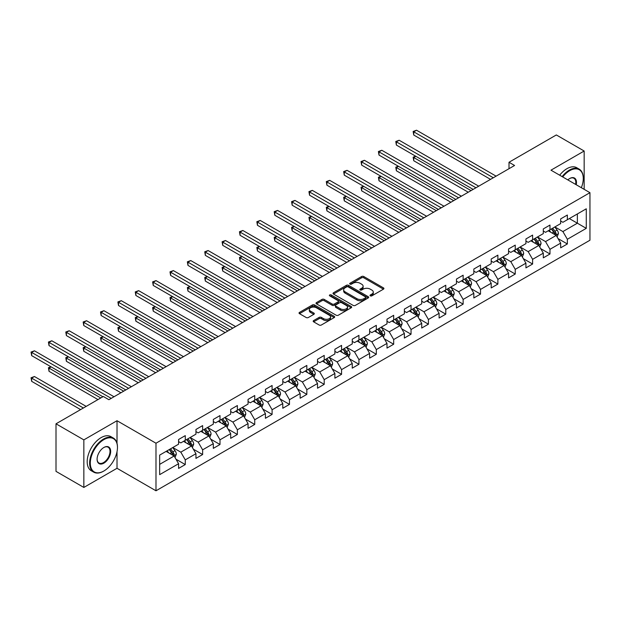 <?xml version="1.0" encoding="UTF-8"?>
<svg xmlns="http://www.w3.org/2000/svg" width="621" height="621" viewBox="0 0 621 621"><rect width="100%" height="100%" fill="white"/><g stroke="black" fill="none" stroke-linecap="round" stroke-linejoin="round"><path stroke-width="0.93" d="M370.326 295.852A1.079 0.621 0 0 0 371.855 295.852L383.467 289.153A1.545 0.893 0 0 0 383.918 288.517A1.545 0.893 0 0 0 383.467 287.888L363.797 276.531A1.545 0.893 0 0 0 361.608 276.531L350.003 283.238A1.079 0.621 0 0 0 349.685 283.681A1.079 0.621 0 0 0 350.003 284.115A1.079 0.621 0 0 0 351.533 284.115L353.031 283.254A4.945 2.857 0 0 1 360.025 283.254L361.663 284.201A4.945 2.857 0 0 1 363.114 286.219A4.945 2.857 0 0 1 361.663 288.237L360.164 289.107A1.079 0.621 0 0 0 359.846 289.541A1.079 0.621 0 0 0 360.164 289.984A1.079 0.621 0 0 0 361.694 289.984L363.2 289.122A4.945 2.857 0 0 1 370.194 289.122L371.832 290.061A4.945 2.857 0 0 1 373.275 292.087A4.945 2.857 0 0 1 371.832 294.106L370.326 294.967A1.079 0.621 0 0 0 370.007 295.41A1.079 0.621 0 0 0 370.326 295.852L370.326 294.967M313.636 320.568A1.545 0.893 0 0 0 313.186 321.197A1.545 0.893 0 0 0 313.636 321.833L319.155 325.016A1.545 0.893 0 0 0 321.344 325.016L334.238 317.572A1.545 0.893 0 0 0 334.688 316.943A1.545 0.893 0 0 0 334.238 316.314L314.568 304.958A1.545 0.893 0 0 0 312.379 304.958L299.485 312.402A1.545 0.893 0 0 0 299.035 313.031A1.545 0.893 0 0 0 299.485 313.659L306.153 317.51A1.545 0.893 0 0 0 308.342 317.51L313.861 314.327A1.545 0.893 0 0 0 314.311 313.69A1.545 0.893 0 0 0 313.861 313.062L310.554 311.152A4.137 2.383 0 0 1 309.343 309.468A4.137 2.383 0 0 1 311.889 307.263A4.137 2.383 0 0 1 316.399 307.775L329.347 315.251A4.137 2.383 0 0 1 330.558 316.943A4.137 2.383 0 0 1 328.004 319.147A4.137 2.383 0 0 1 323.502 318.627L321.344 317.385A1.545 0.893 0 0 0 319.155 317.385L313.636 320.568L313.636 321.833L319.155 318.666L319.155 317.385M117.02 420.72L83.843 439.878L56.006 423.809L56.006 471.37L83.843 487.438L117.02 468.288L155.987 490.784L155.987 443.223L117.02 420.72L117.02 443.301M584.159 189.327L584.159 151.019L550.982 170.177L589.95 192.673L155.987 443.223M584.159 151.019L556.331 134.951L509.01 162.267L509.01 168.695M56.006 423.809L103.327 396.493L108.892 399.707L514.576 165.481L509.01 162.267M353.139 305.4A1.545 0.893 0 0 0 355.328 305.4L368.222 297.948A1.545 0.893 0 0 0 368.672 297.319A1.545 0.893 0 0 0 368.222 296.691L348.552 285.334A1.545 0.893 0 0 0 346.371 285.334L333.469 292.778A1.545 0.893 0 0 0 333.019 293.407A1.545 0.893 0 0 0 333.469 294.043L353.139 305.4M330.131 296.085A1.079 0.621 0 0 1 331.234 296.24L331.234 294.952L351.23 306.502A1.545 0.893 0 0 1 351.68 307.131A1.545 0.893 0 0 1 351.23 307.76L338.336 315.204A1.545 0.893 0 0 1 336.147 315.204L316.477 303.848L316.477 302.59A1.545 0.893 0 0 0 316.027 303.219A1.545 0.893 0 0 0 316.477 303.848M316.477 302.59L321.996 299.4A1.545 0.893 0 0 1 324.185 299.4L332.165 304.011A1.545 0.893 0 0 0 334.346 304.011L338.01 301.891A1.545 0.893 0 0 0 338.461 301.263A1.545 0.893 0 0 0 338.01 300.634L329.704 295.837A1.079 0.621 0 0 1 329.386 295.394A1.079 0.621 0 0 1 330.054 294.82A1.079 0.621 0 0 1 331.234 294.952M155.987 490.784L589.95 240.234L589.95 192.673M175.968 459.191L185.268 464.562L185.268 459.866L195.949 453.695L195.949 458.391L202.632 454.533L202.632 449.837L213.321 443.673L213.321 448.362L219.997 444.504L219.997 439.815L230.686 433.644L230.686 438.333L237.369 434.475L237.369 429.786L248.058 423.615L248.058 428.311L254.734 424.453L254.734 419.757L265.423 413.586L265.423 418.282L272.099 414.424L272.099 409.736L282.788 403.565L282.788 408.253L289.471 404.395L289.471 399.707L300.16 393.535L300.16 398.224L306.836 394.374L306.836 389.678L317.525 383.506L317.525 388.203L324.209 384.345L324.209 379.648L334.89 373.477L334.89 378.173L341.573 374.316L341.573 369.627L352.262 363.456L352.262 368.144L358.938 364.286L358.938 359.598L369.627 353.427L369.627 358.115L376.31 354.265L376.31 349.569L386.992 343.397L386.992 348.094L393.675 344.236L393.675 339.54L404.364 333.376L404.364 338.065L411.04 334.207L411.04 329.518L421.729 323.347L421.729 328.035L428.412 324.178L428.412 319.489L439.101 313.318L439.101 318.014L445.777 314.156L445.777 309.46L456.466 303.289L456.466 307.985L463.142 304.127L463.142 299.438L473.831 293.267L473.831 297.956L480.514 294.098L480.514 289.409L491.203 283.238L491.203 287.927L497.879 284.076L497.879 279.38L508.568 273.209L508.568 277.905L515.244 274.047L515.244 269.351L525.933 263.18L525.933 267.876L532.616 264.018L532.616 259.33L543.305 253.158L543.305 257.847L549.981 253.989L549.981 249.3L560.67 243.129L560.67 247.818L567.353 243.968L567.353 239.271L586.278 228.349L586.278 208.803L577.367 213.95L577.367 223.203L586.278 228.349M185.268 464.562L178.584 468.42L178.584 463.724L159.659 474.654L159.659 455.108L178.584 444.186L178.584 439.489L185.268 435.632L185.268 440.328L195.949 434.157L195.949 429.468L202.632 425.61L202.632 430.299L213.321 424.127L213.321 419.439L219.997 415.581L219.997 420.277L230.686 414.106L230.686 409.41L237.369 405.552L237.369 410.248L248.058 404.077L248.058 399.381L254.734 395.53L254.734 400.219L265.423 394.048L265.423 389.359L272.099 385.501L272.099 390.19L282.788 384.019L282.788 379.33L289.471 375.472L289.471 380.168L300.16 373.997L300.16 369.301L306.836 365.443L306.836 370.139L317.525 363.968L317.525 359.272L324.209 355.422L324.209 360.11L334.89 353.939L334.89 349.25L341.573 345.392L341.573 350.081L352.262 343.91L352.262 339.221L358.938 335.363L358.938 340.06L369.627 333.888L369.627 329.192L376.31 325.334L376.31 330.03L386.992 323.859L386.992 319.171L393.675 315.313L393.675 320.001L404.364 313.83L404.364 309.142L411.04 305.284L411.04 309.972L421.729 303.809L421.729 299.112L428.412 295.254L428.412 299.951L439.101 293.78L439.101 289.083L445.777 285.233L445.777 289.922L456.466 283.75L456.466 279.062L463.142 275.204L463.142 279.892L473.831 273.721L473.831 269.033L480.514 265.175L480.514 269.871L491.203 263.7L491.203 259.004L497.879 255.146L497.879 259.842L508.568 253.671L508.568 248.974L515.244 245.124L515.244 249.813L525.933 243.642L525.933 238.953L532.616 235.095L532.616 239.784L543.305 233.612L543.305 228.924L549.981 225.066L549.981 229.762L560.67 223.591L560.67 218.895L567.353 215.037L567.353 219.733L586.278 208.803M183.482 441.352L191.501 445.987L180.812 452.158L172.793 447.524M178.584 441.616L180.812 442.897L185.268 440.328M180.812 452.158L185.268 459.866M191.501 445.987L195.949 453.695M200.847 431.331L208.866 435.958L198.177 442.129L190.166 437.502M195.949 431.587L198.177 432.868L202.632 430.299M198.177 442.129L202.632 449.837M208.866 435.958L213.321 443.673M218.219 421.302L226.23 425.928L215.549 432.1L207.53 427.473M213.321 421.558L215.549 422.847L219.997 420.277M215.549 432.1L219.997 439.815M226.23 425.928L230.686 433.644M235.584 411.273L243.603 415.899L232.914 422.07L224.895 417.444M230.686 411.529L232.914 412.818L237.369 410.248M232.914 422.07L237.369 429.786M243.603 415.899L248.058 423.615M252.957 401.251L260.967 405.878L250.279 412.049L242.268 407.415M248.058 401.508L250.279 402.788L254.734 400.219M250.279 412.049L254.734 419.757M260.967 405.878L265.423 413.586M270.321 391.222L278.34 395.849L267.651 402.02L259.632 397.393M265.423 391.478L267.651 392.767L272.099 390.19M267.651 402.02L272.099 409.736M278.34 395.849L282.788 403.565M287.686 381.193L295.705 385.82L285.016 391.991L276.997 387.364M282.788 381.449L285.016 382.738L289.471 380.168M285.016 391.991L289.471 399.707M295.705 385.82L300.16 393.535M305.058 371.164L313.069 375.798L302.38 381.962L294.37 377.335M300.16 371.42L302.38 372.709L306.836 370.139M302.38 381.962L306.836 389.678M313.069 375.798L317.525 383.506M322.423 361.143L330.442 365.769L319.753 371.94L311.734 367.314M317.525 361.399L319.753 362.68L324.209 360.11M319.753 371.94L324.209 379.648M330.442 365.769L334.89 373.477M339.788 351.113L347.807 355.74L337.118 361.911L329.107 357.285M334.89 351.37L337.118 352.658L341.573 350.081M337.118 361.911L341.573 369.627M347.807 355.74L352.262 363.456M357.16 341.084L365.171 345.711L354.49 351.882L346.471 347.255M352.262 341.34L354.49 342.629L358.938 340.06M354.49 351.882L358.938 359.598M365.171 345.711L369.627 353.427M374.525 331.055L382.544 335.689L371.855 341.861L363.836 337.226M369.627 331.319L371.855 332.6L376.31 330.03M371.855 341.861L376.31 349.569M382.544 335.689L386.992 343.397M391.89 321.034L399.908 325.66L389.22 331.831L381.209 327.205M386.992 321.29L389.22 322.571L393.675 320.001M389.22 331.831L393.675 339.54M399.908 325.66L404.364 333.376M409.262 311.005L417.273 315.631L406.592 321.802L398.573 317.176M404.364 311.261L406.592 312.549L411.04 309.972M406.592 321.802L411.04 329.518M417.273 315.631L421.729 323.347M426.627 300.975L434.646 305.602L423.957 311.773L415.938 307.147M421.729 301.232L423.957 302.52L428.412 299.951M423.957 311.773L428.412 319.489M434.646 305.602L439.101 313.318M443.999 290.954L452.01 295.58L441.321 301.752L433.311 297.117M439.101 291.21L441.321 292.491L445.777 289.922M441.321 301.752L445.777 309.46M452.01 295.58L456.466 303.289M461.364 280.925L469.383 285.551L458.694 291.723L450.675 287.096M456.466 281.181L458.694 282.47L463.142 279.892M458.694 291.723L463.142 299.438M469.383 285.551L473.831 293.267M478.729 270.896L486.748 275.522L476.059 281.693L468.04 277.067M473.831 271.152L476.059 272.44L480.514 269.871M476.059 281.693L480.514 289.409M486.748 275.522L491.203 283.238M496.101 260.867L504.112 265.501L493.423 271.664L485.412 267.038M491.203 261.123L493.423 262.411L497.879 259.842M493.423 271.664L497.879 279.38M504.112 265.501L508.568 273.209M513.466 250.845L521.485 255.472L510.796 261.643L502.777 257.016M508.568 251.101L510.796 252.382L515.244 249.813M510.796 261.643L515.244 269.351M521.485 255.472L525.933 263.18M530.831 240.816L538.849 245.442L528.16 251.614L520.15 246.987M525.933 241.072L528.16 242.361L532.616 239.784M528.16 251.614L532.616 259.33M538.849 245.442L543.305 253.158M548.203 230.787L556.214 235.413L545.533 241.585L537.514 236.958M543.305 231.043L545.533 232.332L549.981 229.762M545.533 241.585L549.981 249.3M556.214 235.413L560.67 243.129M569.356 218.576L577.367 223.203L562.898 231.563L554.879 226.929M560.67 221.022L562.898 222.302L567.353 219.733M562.898 231.563L567.353 239.271M83.843 439.878L83.843 487.438M159.659 464.368L174.128 456.008L166.118 451.382M174.128 456.008L178.584 463.724M558.054 238.596L567.353 243.968M540.689 248.625L549.981 253.989M523.317 258.654L532.616 264.018M505.952 268.676L515.244 274.047M488.587 278.705L497.879 284.076M471.215 288.734L480.514 294.098M453.85 298.763L463.142 304.127M436.478 308.784L445.777 314.156M419.113 318.814L428.412 324.178M401.748 328.843L411.04 334.207M384.376 338.872L393.675 344.236M367.011 348.893L376.31 354.265M349.646 358.922L358.938 364.286M332.274 368.952L341.573 374.316M314.909 378.973L324.209 384.345M297.544 389.002L306.836 394.374M280.172 399.031L289.471 404.395M262.807 409.06L272.099 414.424M245.442 419.082L254.734 424.453M228.07 429.111L237.369 434.475M210.705 439.14L219.997 444.504M193.333 449.169L202.632 454.533M117.02 468.288L117.02 451.7M370.76 296.007L371.832 295.386A4.945 2.857 0 0 0 373.275 293.368L373.275 292.087M363.114 286.219L363.114 287.5A4.945 2.857 0 0 1 361.663 289.518L360.599 290.139M383.444 289.161L363.797 277.82A1.545 0.893 0 0 0 361.608 277.82L350.43 284.271M368.222 296.691L368.222 297.948L348.552 286.623A1.545 0.893 0 0 0 346.371 286.623L333.493 294.051L333.469 292.778M365.49 297.762A1.079 0.621 0 0 0 365.808 297.319A1.079 0.621 0 0 0 365.49 296.877L348.226 286.91A1.079 0.621 0 0 0 346.697 286.91L345.113 287.826A4.945 2.857 0 0 0 343.661 289.844A4.945 2.857 0 0 0 345.113 291.862L356.912 298.678A4.945 2.857 0 0 0 363.906 298.678L365.49 297.762L365.49 299.05A1.079 0.621 0 0 0 365.808 298.608L365.808 297.319M343.661 289.844L343.661 291.133A4.945 2.857 0 0 0 345.113 293.151L345.113 291.862M365.49 299.05L363.906 299.966A4.945 2.857 0 0 1 356.912 299.966L345.113 293.151M316.5 303.863L321.996 300.688L321.996 299.4M338.461 301.263L338.461 302.551A1.545 0.893 0 0 1 338.01 303.18L334.346 305.291A1.545 0.893 0 0 1 332.165 305.291L324.185 300.688A1.545 0.893 0 0 0 321.996 300.688M331.234 296.24L351.207 307.775M340.44 308.784A4.137 2.383 0 0 0 344.942 309.305A4.137 2.383 0 0 0 347.496 307.1A4.137 2.383 0 0 0 346.285 305.416L341.721 302.776A1.545 0.893 0 0 0 339.54 302.776L335.876 304.888A1.545 0.893 0 0 0 335.425 305.524A1.545 0.893 0 0 0 335.876 306.153L340.44 308.784L340.44 310.073A4.137 2.383 0 0 0 344.942 310.593A4.137 2.383 0 0 0 347.496 308.389L347.496 307.1M335.425 305.524L335.425 306.805A1.545 0.893 0 0 0 335.876 307.442L335.876 306.153M340.44 310.073L335.876 307.442M330.558 316.943L330.558 318.224A4.137 2.383 0 0 1 328.004 320.436A4.137 2.383 0 0 1 323.502 319.916L321.344 318.666A1.545 0.893 0 0 0 319.155 318.666M309.343 309.468L309.343 310.748A4.137 2.383 0 0 0 310.554 312.441L310.554 311.152M313.838 314.335L310.554 312.441M334.214 317.587L314.568 306.238A1.545 0.893 0 0 0 312.379 306.238L299.508 313.675M557.099 236.943L558.419 233.605A4.168 2.406 -120 0 0 557.091 230.049L554.794 226.983M550.788 232.277L549.228 230.197M415.86 156.313L413.749 157.532L413.749 160.746L468.265 192.223M555.57 235.041L556.168 233.783A4.168 2.406 -120 0 0 554.972 231.268L552.674 228.202M551.634 228.807L554.18 232.207A2.127 1.226 60 0 1 554.569 232.859L556.168 233.783M551.339 228.978L553.637 232.044A4.168 2.406 60 0 1 554.832 234.552M413.749 160.746L413.136 157.183L471.052 190.616M413.136 157.183L415.62 156.174M493.315 177.761L413.749 131.823L416.528 130.216L496.101 176.154M490.536 179.368L413.749 135.036L413.749 131.823L413.136 131.466L416.528 130.216M413.749 135.036L413.136 131.466M581.341 187.705A19.204 11.093 120 0 0 583.266 178.53A19.204 11.093 120 0 0 569.69 170.69A19.204 11.093 120 0 0 562.711 176.946M562.137 176.612A19.678 11.364 -60 0 1 569.356 170.115A19.678 11.364 -60 0 1 579.191 169.137A19.678 11.364 -60 0 1 583.266 178.149A19.678 11.364 -60 0 1 583.266 178.343M567.835 179.904A9.602 5.542 -60 0 1 569.69 178.53L569.69 178.53A9.602 5.542 -60 0 1 576.218 184.748M559.684 175.2A19.678 11.364 -60 0 1 566.903 168.695A19.678 11.364 -60 0 1 576.746 167.724L579.191 169.137M575.613 184.398A9.129 5.271 120 0 0 573.92 178.274A9.129 5.271 120 0 0 569.519 178.631M103.552 471.184L103.886 470.99A19.204 11.093 120 0 0 117.462 447.462A19.204 11.093 120 0 0 103.886 439.621A19.204 11.093 120 0 0 90.301 463.142A19.204 11.093 120 0 0 103.886 470.99L103.552 471.184A19.678 11.364 -60 0 1 93.709 472.154A19.678 11.364 -60 0 1 90.689 456.388A19.678 11.364 -60 0 1 103.552 439.039A19.678 11.364 -60 0 1 113.387 438.069A19.678 11.364 -60 0 1 117.462 447.073A19.678 11.364 -60 0 1 117.462 447.267M103.886 463.15A9.602 5.542 -60 0 1 97.093 459.222A9.602 5.542 -60 0 1 103.886 447.462L103.886 447.462A9.602 5.542 -60 0 1 110.67 451.382A9.602 5.542 -60 0 1 103.886 463.15M97.093 459.028A9.129 5.271 120 0 0 98.98 463.018A9.129 5.271 120 0 0 103.552 462.567A9.129 5.271 120 0 0 109.513 454.518A9.129 5.271 120 0 0 108.116 447.205A9.129 5.271 120 0 0 103.715 447.562M93.709 472.154L91.256 470.741A19.678 11.364 -60 0 1 88.244 454.968A19.678 11.364 -60 0 1 101.099 437.626A19.678 11.364 -60 0 1 110.942 436.656L113.387 438.069M539.727 246.964L541.054 243.634A4.168 2.406 -120 0 0 539.719 240.079L537.421 237.012M533.416 242.306L531.855 240.226M398.496 166.335L396.377 167.561L396.377 170.775L450.9 202.252M538.205 245.07L538.803 243.805A4.168 2.406 -120 0 0 537.607 241.297L535.31 238.231M534.262 238.837L536.816 242.237A2.127 1.226 60 0 1 537.196 242.881L538.803 243.805M533.975 239L536.272 242.074A4.168 2.406 60 0 1 537.468 244.581M396.377 170.775L395.771 167.204L453.679 200.645M395.771 167.204L398.247 166.195M522.362 256.993L523.689 253.655A4.168 2.406 -120 0 0 522.354 250.108L520.056 247.034M516.051 252.336L514.491 250.247M381.131 176.364L379.012 177.59L379.012 180.804L433.528 212.273M520.833 255.099L521.43 253.834A4.168 2.406 -120 0 0 520.243 251.326L517.945 248.26M516.897 248.866L519.443 252.266A2.127 1.226 60 0 1 519.831 252.91L521.43 253.834M516.602 249.029L518.9 252.095A4.168 2.406 60 0 1 520.095 254.61M379.012 180.804L378.399 177.233L436.315 210.666M378.399 177.233L380.883 176.224M475.95 187.79L396.377 141.852L399.163 140.245L478.729 186.184M473.163 189.397L396.377 145.066L396.377 141.852L395.771 141.495L399.163 140.245M396.377 145.066L395.771 141.495M458.577 197.812L379.012 151.873L381.799 150.266L461.364 196.205M455.798 199.419L379.012 155.087L379.012 151.873L378.399 151.524L381.799 150.266M379.012 155.087L378.399 151.524M504.997 267.022L506.317 263.684A4.168 2.406 -120 0 0 504.989 260.129L502.692 257.063M498.686 262.365L497.126 260.277M363.759 186.393L361.647 187.612L361.647 190.826L416.163 222.302M503.468 265.128L504.066 263.863A4.168 2.406 -120 0 0 502.87 261.356L500.573 258.282M499.525 258.887L502.078 262.295A2.127 1.226 60 0 1 502.467 262.939L504.066 263.863M499.237 259.058L501.535 262.124A4.168 2.406 60 0 1 502.731 264.631M361.647 190.826L361.034 187.263L418.95 220.696M361.034 187.263L363.518 186.253M487.625 277.051L488.952 273.714A4.168 2.406 -120 0 0 487.617 270.158L485.319 267.092M481.314 272.386L479.754 270.306M346.394 196.422L344.275 197.641L344.275 200.855L398.798 232.332M486.103 275.15L486.701 273.892A4.168 2.406 -120 0 0 485.506 271.377L483.208 268.311M482.16 268.916L484.714 272.316A2.127 1.226 60 0 1 485.094 272.968L486.701 273.892M481.873 269.087L484.17 272.153A4.168 2.406 60 0 1 485.366 274.661M344.275 200.855L343.661 197.284L401.577 230.725M343.661 197.284L346.145 196.275M470.26 287.073L471.58 283.735A4.168 2.406 -120 0 0 470.252 280.187L467.955 277.121M463.949 282.415L462.389 280.335M329.029 206.444L326.91 207.67L326.91 210.884L381.426 242.361M468.731 285.179L469.329 283.913A4.168 2.406 -120 0 0 468.133 281.406L465.835 278.34M464.795 278.945L467.341 282.345A2.127 1.226 60 0 1 467.729 282.99L469.329 283.913M464.5 279.108L466.798 282.175A4.168 2.406 60 0 1 467.993 284.69M326.91 210.884L326.297 207.313L384.213 240.754M326.297 207.313L328.781 206.304M441.213 207.841L361.647 161.902L364.426 160.296L443.999 206.234M438.426 209.448L361.647 165.116L361.647 161.902L361.034 161.553L364.426 160.296M361.647 165.116L361.034 161.553M423.848 217.87L344.275 171.932L347.061 170.325L426.627 216.263M421.061 219.477L344.275 175.145L344.275 171.932L343.661 171.575L347.061 170.325M344.275 175.145L343.661 171.575M406.476 227.899L326.91 181.961L329.697 180.354L409.262 226.292M403.697 229.506L326.91 185.174L326.91 181.961L326.297 181.604L329.697 180.354M326.91 185.174L326.297 181.604M389.111 237.921L309.545 191.982L312.324 190.375L391.89 236.314M386.324 239.527L309.545 195.196L309.545 191.982L308.932 191.633L312.324 190.375M309.545 195.196L308.932 191.633M371.746 247.95L292.173 202.011L294.959 200.404L374.525 246.343M368.959 249.557L292.173 205.225L292.173 202.011L291.56 201.662L294.959 200.404M292.173 205.225L291.56 201.662M354.374 257.979L274.808 212.04L277.587 210.434L357.16 256.372M351.595 259.586L274.808 215.254L274.808 212.04L274.195 211.683L277.587 210.434M274.808 215.254L274.195 211.683M337.009 268L257.443 222.062L260.222 220.455L339.788 266.393M334.222 269.607L257.443 225.283L257.443 222.062L256.83 221.713L260.222 220.455M257.443 225.283L256.83 221.713M319.636 278.029L240.071 232.091L242.858 230.484L322.423 276.423M316.857 279.636L240.071 235.305L240.071 232.091L239.458 231.742L242.858 230.484M240.071 235.305L239.458 231.742M302.272 288.059L222.706 242.12L225.485 240.513L305.058 286.452M299.493 289.665L222.706 245.334L222.706 242.12L222.093 241.763L225.485 240.513M222.706 245.334L222.093 241.763M284.907 298.088L205.334 252.149L208.12 250.542L287.686 296.481M282.12 299.695L205.334 255.363L205.334 252.149L204.728 251.792L208.12 250.542M205.334 255.363L204.728 251.792M267.535 308.109L187.969 262.171L190.756 260.564L270.321 306.502M264.756 309.716L187.969 265.384L187.969 262.171L187.356 261.821L190.756 260.564M187.969 265.384L187.356 261.821M250.17 318.138L170.604 272.2L173.383 270.593L252.957 316.531M247.383 319.745L170.604 275.413L170.604 272.2L169.991 271.851L173.383 270.593M170.604 275.413L169.991 271.851M232.805 328.167L153.232 282.229L156.018 280.622L235.584 326.561M230.018 329.774L153.232 285.443L153.232 282.229L152.626 281.872L156.018 280.622M153.232 285.443L152.626 281.872M215.433 338.197L135.867 292.258L138.654 290.651L218.219 336.59M212.654 339.803L135.867 295.472L135.867 292.258L135.254 291.901L138.654 290.651M135.867 295.472L135.254 291.901M198.068 348.218L118.502 302.28L121.281 300.673L200.847 346.611M195.281 349.825L118.502 305.493L118.502 302.28L117.889 301.93L121.281 300.673M118.502 305.493L117.889 301.93M180.703 358.247L101.13 312.309L103.917 310.702L183.482 356.64M177.916 359.854L101.13 315.522L101.13 312.309L100.517 311.959L103.917 310.702M101.13 315.522L100.517 311.959M163.331 368.276L83.765 322.338L86.552 320.731L166.118 366.669M160.552 369.883L83.765 325.551L83.765 322.338L83.152 321.981L86.552 320.731M83.765 325.551L83.152 321.981M452.888 297.102L454.215 293.764A4.168 2.406 -120 0 0 452.888 290.217L450.59 287.143M446.584 292.444L445.016 290.356M311.657 216.473L309.545 217.692L309.545 220.913L364.061 252.382M451.366 295.208L451.964 293.943A4.168 2.406 -120 0 0 450.768 291.435L448.471 288.369M447.423 288.967L449.977 292.375A2.127 1.226 60 0 1 450.365 293.019L451.964 293.943M447.136 289.138L449.433 292.204A4.168 2.406 60 0 1 450.629 294.711M309.545 220.913L308.932 217.342L366.84 250.775M308.932 217.342L311.416 216.333M435.523 307.131L436.85 303.793A4.168 2.406 -120 0 0 435.515 300.238L433.217 297.172M429.212 302.474L427.652 300.385M294.292 226.502L292.173 227.721L292.173 230.934L346.697 262.411M434.001 305.229L434.599 303.972A4.168 2.406 -120 0 0 433.404 301.464L431.106 298.39M430.058 298.996L432.604 302.404A2.127 1.226 60 0 1 432.992 303.048L434.599 303.972M429.771 299.167L432.069 302.233A4.168 2.406 60 0 1 433.256 304.74M292.173 230.934L291.56 227.371L349.476 260.804M291.56 227.371L294.043 226.362M418.158 317.152L419.478 313.822A4.168 2.406 -120 0 0 418.15 310.267L415.853 307.201M411.847 312.495L410.287 310.415M276.919 236.531L274.808 237.75L274.808 240.964L329.324 272.44M416.629 315.258L417.227 314.001A4.168 2.406 -120 0 0 416.031 311.486L413.733 308.42M412.693 309.025L415.239 312.425A2.127 1.226 60 0 1 415.628 313.069L417.227 314.001M412.398 309.188L414.696 312.262A4.168 2.406 60 0 1 415.891 314.769M274.808 240.964L274.195 237.393L332.111 270.834M274.195 237.393L276.679 236.384M400.786 327.182L402.113 323.844A4.168 2.406 -120 0 0 400.778 320.296L398.48 317.23M394.475 322.524L392.914 320.444M259.555 246.553L257.443 247.779L257.443 250.993L311.959 282.47M399.264 325.288L399.862 324.022A4.168 2.406 -120 0 0 398.666 321.515L396.369 318.449M395.321 319.054L397.875 322.454A2.127 1.226 60 0 1 398.255 323.099L399.862 324.022M395.034 319.217L397.331 322.283A4.168 2.406 60 0 1 398.527 324.799M257.443 250.993L256.83 247.422L314.738 280.863M256.83 247.422L259.314 246.413M383.421 337.211L384.748 333.873A4.168 2.406 -120 0 0 383.413 330.318L381.115 327.251M377.11 332.553L375.55 330.465M242.19 256.582L240.071 257.8L240.071 261.014L294.587 292.491M381.899 335.317L382.489 334.051A4.168 2.406 -120 0 0 381.302 331.544L379.004 328.478M377.956 329.076L380.502 332.483A2.127 1.226 60 0 1 380.89 333.128L382.489 334.051M377.669 329.246L379.967 332.313A4.168 2.406 60 0 1 381.154 334.82M240.071 261.014L239.458 257.451L297.374 290.884M239.458 257.451L241.942 256.442M366.056 347.24L367.376 343.902A4.168 2.406 -120 0 0 366.048 340.347L363.751 337.281M359.745 342.575L358.185 340.494M224.818 266.611L222.706 267.83L222.706 271.043L277.222 302.52M364.527 345.338L365.125 344.081A4.168 2.406 -120 0 0 363.929 341.566L361.632 338.499M360.591 339.105L363.138 342.505A2.127 1.226 60 0 1 363.526 343.157L365.125 344.081M360.296 339.276L362.594 342.342A4.168 2.406 60 0 1 363.79 344.849M222.706 271.043L222.093 267.48L280.009 300.913M222.093 267.48L224.577 266.471M348.684 357.261L350.011 353.931A4.168 2.406 -120 0 0 348.676 350.376L346.378 347.31M342.373 352.604L340.813 350.523M207.453 276.64L205.334 277.859L205.334 281.072L259.857 312.549M347.162 355.367L347.76 354.102A4.168 2.406 -120 0 0 346.565 351.595L344.267 348.528M343.219 349.134L345.773 352.534A2.127 1.226 60 0 1 346.153 353.178L347.76 354.102M342.932 349.297L345.229 352.371A4.168 2.406 60 0 1 346.425 354.878M205.334 281.072L204.728 277.502L262.636 310.942M204.728 277.502L207.204 276.492M331.319 367.29L332.646 363.953A4.168 2.406 -120 0 0 331.311 360.405L329.014 357.331M325.008 362.633L323.448 360.545M190.088 286.661L187.969 287.888L187.969 291.102L242.485 322.571M329.79 365.396L330.388 364.131A4.168 2.406 -120 0 0 329.2 361.624L326.902 358.558M325.854 359.163L328.4 362.563A2.127 1.226 60 0 1 328.788 363.207L330.388 364.131M325.559 359.326L327.857 362.392A4.168 2.406 60 0 1 329.052 364.907M187.969 291.102L187.356 287.531L245.272 320.964M187.356 287.531L189.84 286.522M313.954 377.32L315.274 373.982A4.168 2.406 -120 0 0 313.947 370.426L311.649 367.36M307.643 372.662L306.083 370.574M172.716 296.691L170.604 297.909L170.604 301.123L225.12 332.6M312.425 375.426L313.023 374.16A4.168 2.406 -120 0 0 311.827 371.653L309.53 368.587M308.49 369.185L311.036 372.592A2.127 1.226 60 0 1 311.424 373.237L313.023 374.16M308.195 369.355L310.492 372.421A4.168 2.406 60 0 1 311.688 374.929M170.604 301.123L169.991 297.56L227.907 330.993M169.991 297.56L172.475 296.551M296.582 387.349L297.909 384.011A4.168 2.406 -120 0 0 296.574 380.456L294.276 377.389M290.271 382.683L288.711 380.603M155.351 306.72L153.232 307.938L153.232 311.152L207.756 342.629M295.06 385.447L295.658 384.189A4.168 2.406 -120 0 0 294.463 381.674L292.165 378.608M291.117 379.214L293.671 382.614A2.127 1.226 60 0 1 294.051 383.266L295.658 384.189M290.83 379.384L293.128 382.451A4.168 2.406 60 0 1 294.323 384.958M153.232 311.152L152.626 307.589L210.535 341.022M152.626 307.589L155.103 306.572M279.217 397.37L280.537 394.032A4.168 2.406 -120 0 0 279.209 390.485L276.912 387.419M272.906 392.713L271.346 390.632M137.986 316.741L135.867 317.968L135.867 321.181L190.383 352.658M277.688 395.476L278.286 394.211A4.168 2.406 -120 0 0 277.09 391.704L274.793 388.637M273.752 389.243L276.298 392.643A2.127 1.226 60 0 1 276.687 393.287L278.286 394.211M273.457 389.406L275.755 392.472A4.168 2.406 60 0 1 276.95 394.987M135.867 321.181L135.254 317.61L193.17 351.051M135.254 317.61L137.738 316.601M261.852 407.399L263.172 404.061A4.168 2.406 -120 0 0 261.845 400.514L259.547 397.44M255.541 402.742L253.973 400.654M120.614 326.77L118.502 327.989L118.502 331.21L173.018 362.68M260.323 405.505L260.921 404.24A4.168 2.406 -120 0 0 259.725 401.733L257.428 398.666M256.38 399.264L258.934 402.672A2.127 1.226 60 0 1 259.322 403.316L260.921 404.24M256.093 399.435L258.39 402.501A4.168 2.406 60 0 1 259.586 405.008M118.502 331.21L117.889 327.64L175.797 361.073M117.889 327.64L120.373 326.63M244.48 417.428L245.807 414.091A4.168 2.406 -120 0 0 244.472 410.535L242.174 407.469M238.169 412.771L236.609 410.683M103.249 336.799L101.13 338.018L101.13 341.232L155.654 372.709M242.958 415.527L243.556 414.269A4.168 2.406 -120 0 0 242.361 411.762L240.063 408.688M239.015 409.293L241.561 412.701A2.127 1.226 60 0 1 241.949 413.345L243.556 414.269M238.728 409.464L241.026 412.53A4.168 2.406 60 0 1 242.213 415.038M101.13 341.232L100.517 337.669L158.433 371.102M100.517 337.669L103.001 336.66M227.115 427.45L228.435 424.12A4.168 2.406 -120 0 0 227.107 420.564L224.81 417.498M220.804 422.792L219.244 420.712M85.877 346.829L83.765 348.047L83.765 351.261L138.281 382.738M225.586 425.556L226.184 424.298A4.168 2.406 -120 0 0 224.988 421.783L222.691 418.717M221.65 419.322L224.197 422.722A2.127 1.226 60 0 1 224.585 423.367L226.184 424.298M221.355 419.493L223.653 422.559A4.168 2.406 60 0 1 224.849 425.067M83.765 351.261L83.152 347.69L141.068 381.131M83.152 347.69L85.636 346.681M209.743 437.479L211.07 434.141A4.168 2.406 -120 0 0 209.743 430.594L207.445 427.527M203.432 432.821L201.872 430.741M68.512 356.85L66.4 358.076L66.4 361.29L120.916 392.767M208.221 435.585L208.819 434.32A4.168 2.406 -120 0 0 207.624 431.812L205.326 428.746M204.278 429.352L206.832 432.752A2.127 1.226 60 0 1 207.22 433.396L208.819 434.32M203.991 429.515L206.288 432.581A4.168 2.406 60 0 1 207.484 435.096M66.4 361.29L65.787 357.719L123.695 391.16M65.787 357.719L68.271 356.71M145.966 378.298L66.4 332.367L69.179 330.76L148.745 376.691M143.179 379.905L66.4 335.581L66.4 332.367L65.787 332.01L69.179 330.76M66.4 335.581L65.787 332.01M192.378 447.508L193.705 444.17A4.168 2.406 -120 0 0 192.37 440.615L190.073 437.549M186.067 442.851L184.507 440.763M51.147 366.879L49.028 368.098L49.028 371.311L97.978 399.575M190.857 445.614L191.454 444.349A4.168 2.406 -120 0 0 190.259 441.842L187.961 438.775M186.913 439.373L189.459 442.781A2.127 1.226 60 0 1 189.847 443.425L191.454 444.349M186.626 439.544L188.924 442.61A4.168 2.406 60 0 1 190.111 445.117M49.028 371.311L48.415 367.748L100.765 397.968M48.415 367.748L50.899 366.739M128.594 388.327L49.028 342.388L51.815 340.782L131.38 386.72M125.815 389.934L49.028 345.602L49.028 342.388L48.415 342.039L51.815 340.782M49.028 345.602L48.415 342.039M175.013 457.537L176.333 454.199A4.168 2.406 -120 0 0 175.006 450.644L172.708 447.578M168.702 452.872L167.142 450.792M86.179 406.39L34.442 376.52L31.663 378.127L31.663 381.341L80.614 409.604M173.484 455.635L174.082 454.378A4.168 2.406 -120 0 0 172.886 451.863L170.589 448.797M169.549 449.402L172.095 452.802A2.127 1.226 60 0 1 172.483 453.454L174.082 454.378M169.254 449.573L171.551 452.639A4.168 2.406 60 0 1 172.747 455.146M31.663 381.341L31.05 377.778L83.4 407.997M31.05 377.778L34.442 376.52M111.229 398.356L31.663 352.418L34.442 350.811L114.016 396.749M102.876 396.749L31.663 355.631L31.663 352.418L31.05 352.06L34.442 350.811M31.663 355.631L31.05 352.06M371.832 295.386L371.832 294.106M360.164 289.984L360.164 289.107M361.663 289.518L361.663 288.237M350.003 284.115L350.003 283.238M361.608 277.82L361.608 276.531M363.797 277.82L363.797 276.531M383.467 289.153L383.467 287.888M346.371 286.623L346.371 285.334M348.552 286.623L348.552 285.334M356.912 299.966L356.912 298.678M363.906 299.966L363.906 298.678M324.185 300.688L324.185 299.4M332.165 305.291L332.165 304.011M334.346 305.291L334.346 304.011M338.01 303.18L338.01 301.891M351.23 307.76L351.23 306.502M321.344 318.666L321.344 317.385M323.502 319.916L323.502 318.627M313.861 314.327L313.861 313.062M299.485 313.659L299.485 312.402M312.379 306.238L312.379 304.958M314.568 306.238L314.568 304.958M334.238 317.572L334.238 316.314M555.803 235.18L558.395 233.682M554.972 231.268L557.091 230.049M552.007 232.984L553.637 232.044M538.438 245.202L541.023 243.711M537.607 241.297L539.719 240.079M534.642 243.013L536.272 242.074M521.073 255.231L523.658 253.741M520.243 251.326L522.354 250.108M517.27 253.042L518.9 252.095M503.701 265.26L506.294 263.762M502.87 261.356L504.989 260.129M499.905 263.063L501.535 262.124M486.336 275.289L488.921 273.791M485.506 271.377L487.617 270.158M482.533 273.093L484.17 272.153M468.964 285.311L471.556 283.82M468.133 281.406L470.252 280.187M465.168 283.122L466.798 282.175M451.599 295.34L454.192 293.849M450.768 291.435L452.888 290.217M447.803 293.151L449.433 292.204M434.234 305.369L436.819 303.871M433.404 301.464L435.515 300.238M430.431 303.172L432.069 302.233M416.862 315.398L419.454 313.9M416.031 311.486L418.15 310.267M413.066 313.201L414.696 312.262M399.497 325.42L402.082 323.929M398.666 321.515L400.778 320.296M395.701 323.231L397.331 322.283M382.132 335.449L384.717 333.951M381.302 331.544L383.413 330.318M378.329 333.252L379.967 332.313M364.76 345.478L367.353 343.98M363.929 341.566L366.048 340.347M360.964 343.281L362.594 342.342M347.395 355.499L349.98 354.009M346.565 351.595L348.676 350.376M343.599 353.31L345.229 352.371M330.03 365.528L332.615 364.038M329.2 361.624L331.311 360.405M326.227 363.339L327.857 362.392M312.658 375.558L315.251 374.059M311.827 371.653L313.947 370.426M308.862 373.361L310.492 372.421M295.293 385.587L297.878 384.089M294.463 381.674L296.574 380.456M291.497 383.39L293.128 382.451M277.929 395.608L280.513 394.118M277.09 391.704L279.209 390.485M274.125 393.419L275.755 392.472M260.556 405.637L263.149 404.147M259.725 401.733L261.845 400.514M256.76 403.448L258.39 402.501M243.191 415.666L245.776 414.168M242.361 411.762L244.472 410.535M239.388 413.47L241.026 412.53M225.819 425.695L228.412 424.197M224.988 421.783L227.107 420.564M222.023 423.499L223.653 422.559M208.454 435.717L211.047 434.226M207.624 431.812L209.743 430.594M204.658 433.528L206.288 432.581M191.089 445.746L193.674 444.256M190.259 441.842L192.37 440.615M187.286 443.549L188.924 442.61M173.717 455.775L176.31 454.277M172.886 451.863L175.006 450.644M169.921 453.578L171.551 452.639M117.462 447.462L117.462 447.073"/></g></svg>
